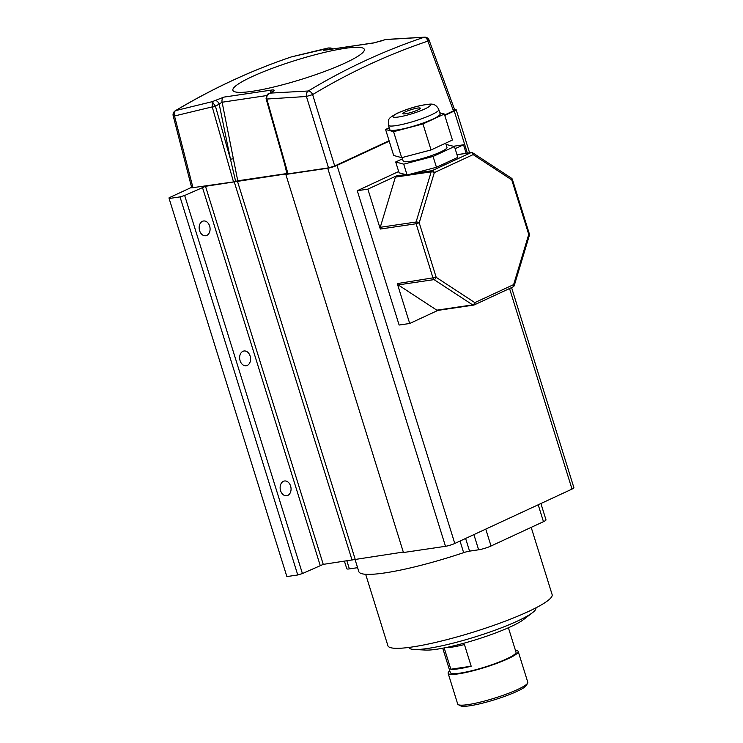 <?xml version="1.0" encoding="UTF-8"?>
<svg xmlns="http://www.w3.org/2000/svg" width="743" height="743" viewBox="0 0 743 743"><rect width="100%" height="100%" fill="white"/><g stroke="black" fill="none" stroke-linecap="round" stroke-linejoin="round"><path stroke-width="1.11" d="M247.298 365.407A7.449 5.424 -98.4 0 1 246.193 365.742A7.449 5.424 -98.4 0 1 239.887 359.937A7.449 5.424 -98.4 0 1 242.915 351.328A7.449 5.424 -98.4 0 1 244.02 350.993A7.449 5.424 -98.4 0 1 250.326 356.798A7.449 5.424 -98.4 0 1 247.298 365.407M206.805 235.41A7.449 5.424 -98.4 0 1 205.709 235.745A7.449 5.424 -98.4 0 1 199.403 229.94A7.449 5.424 -98.4 0 1 202.421 221.33A7.449 5.424 -98.4 0 1 203.526 220.996A7.449 5.424 -98.4 0 1 209.832 226.801A7.449 5.424 -98.4 0 1 206.805 235.41M287.792 495.405A7.449 5.424 -98.4 0 1 286.687 495.739A7.449 5.424 -98.4 0 1 280.38 489.934A7.449 5.424 -98.4 0 1 283.399 481.325A7.449 5.424 -98.4 0 1 284.504 480.99A7.449 5.424 -98.4 0 1 290.81 486.795A7.449 5.424 -98.4 0 1 287.792 495.405M511.574 287.597L573.912 487.733A6.882 0.994 162.7 0 1 572.017 489.089L454.79 543.467A6.882 0.994 162.7 0 1 445.494 546.309L403.449 552.523L285.684 173.964L205.495 186.298L184.663 195.474L180.01 196.895L169.107 198.502L169.088 197.777L191.61 187.329M403.31 552.058L323.251 564.374L302.42 573.55L297.767 574.971L286.872 576.577L169.107 198.502M389.23 141.179L337.034 165.392A6.882 0.994 162.7 0 1 327.737 168.234L285.693 174.447M454.567 109.509A6.882 0.994 162.7 0 1 456.156 109.658A6.882 0.994 162.7 0 1 454.261 111.013L444.76 115.416M355.163 559.173L237.407 181.097M352.061 560.12L234.305 182.044M302.42 573.55L184.663 195.474M297.767 574.971L180.01 196.895M408.854 647.441L408.873 647.497A66.508 9.603 -17.3 0 0 414.269 649.475A66.508 9.603 -17.3 0 0 475.223 636.881A66.508 9.603 -17.3 0 0 532.555 612.631A66.508 9.603 -17.3 0 0 535.935 608.396A66.508 9.603 -17.3 0 0 535.87 607.941L535.852 607.885M414.269 649.475L425.637 650.069A55.038 7.941 -17.3 0 0 476.087 639.649A55.038 7.941 -17.3 0 0 523.527 619.578L532.555 612.631M527.641 683.105L526.434 685.343A34.856 5.034 162.7 0 1 504.543 696.423A34.856 5.034 162.7 0 1 469.845 705.766A34.856 5.034 162.7 0 1 460.586 705.85L458.329 704.689A36.695 5.294 -17.3 0 0 468.071 704.605A36.695 5.294 -17.3 0 0 504.59 694.77A36.695 5.294 -17.3 0 0 527.641 683.105A36.695 5.294 -17.3 0 0 527.79 682.25L518.205 651.481A36.695 5.294 162.7 0 1 497.392 663.137A36.695 5.294 162.7 0 1 458.496 673.845A36.695 5.294 162.7 0 1 448.14 673.307A36.695 5.294 162.7 0 1 449.775 670.864M448.14 673.307L457.716 704.076A36.695 5.294 -17.3 0 0 458.329 704.689M508.407 627.751L516.014 652.168A34.401 4.969 162.7 0 1 496.5 663.09A34.401 4.969 162.7 0 1 460.038 673.13A34.401 4.969 162.7 0 1 450.323 672.629L442.726 648.212M444.184 647.933L450.815 669.229A34.401 4.969 -17.3 0 0 458.682 668.793A34.401 4.969 -17.3 0 0 471.183 666.22L464.431 644.553A34.401 4.969 162.7 0 1 451.939 647.125A34.401 4.969 162.7 0 1 445.503 647.664M515.466 650.404A36.695 5.294 162.7 0 1 518.205 651.481M471.183 666.22L450.815 669.229M291.497 56.867A4.588 3.399 -107.3 0 1 291.516 56.858A4.588 3.399 -107.3 0 1 291.535 56.849A4.588 4.588 0 0 0 291.488 56.867C251.775 70.297 213.167 88.213 175.682 110.596L212.247 101.661L223.857 97.119L272.226 89.968C274.799 89.754 274.817 90.395 272.282 91.881L270.034 93.116L308.271 90.999C345.235 68.681 383.843 50.775 424.086 37.261L385.459 39.574L373.497 42.992L325.128 50.134C322.592 50.478 322.657 50.106 325.313 49.01L291.497 56.867A4.588 3.139 -107.7 0 0 291.488 56.867A4.588 3.139 -107.7 0 0 291.47 56.877L291.488 56.867C251.44 70.399 212.684 88.38 175.218 110.809L175.218 110.809A4.588 2.991 -121.8 0 0 175.209 110.809A4.588 4.588 0 0 0 175.209 110.809A4.588 4.588 0 0 0 173.193 115.843L191.731 187.83L233.516 181.914L212.247 106.89L174.503 115.982A4.588 0.669 165.6 0 1 173.193 115.843M453.444 109.918C455.125 109.732 455.134 110.048 453.471 110.883L444.63 114.989M389.1 140.752L334.703 165.986L328.508 167.872L288.024 173.862L286.863 173.546L284.708 164.407M266.7 95.568L222.111 102.228L237.76 180.8L286.863 173.546M237.76 180.8L233.516 181.914M454.735 109.973L429.11 40.159A4.588 0.65 159.8 0 1 427.875 41.125C387.995 54.564 349.581 72.387 312.627 94.593L306.432 96.479L266.198 99.079L287.374 173.825M233.655 158.64L230.479 159.281L219.204 104.206A4.588 3.046 -118.6 0 0 214.513 100.416M223.857 97.119A4.588 3.334 -99.6 0 0 222.111 102.228L215.461 106.277L212.331 107.15M235.633 181.357L230.479 159.281L215.461 106.277L212.247 101.661L212.247 106.89L215.266 105.766M453.471 110.883L427.875 41.125A4.588 3.111 -107.6 0 0 424.086 37.261A4.588 3.232 -90 0 1 424.801 37.15L424.801 37.15A4.588 3.232 -90 0 1 427.838 40.159M328.508 167.872L306.432 96.479A4.588 3.26 -89.8 0 1 308.271 90.999A4.588 3.009 -122 0 1 312.627 94.593L334.703 165.986M383.091 40.475A4.588 3.102 -111.2 0 0 382.552 40.605L385.208 39.593M268.827 93.59C267.406 93.869 266.496 95.541 266.087 98.624L266.087 98.624A2.294 0.474 168.9 0 0 266.774 98.828C266.496 96.135 267.582 94.231 270.034 93.116L271.511 92.113A4.588 3.046 61.4 0 1 272.282 91.881M373.497 42.992A4.588 3.316 -97.3 0 1 374.119 42.815L325.276 50.078M325.128 50.134A4.588 3.353 -99.5 0 1 325.675 49.985M325.313 49.01A4.588 3.102 68.8 0 1 327.579 49.66M270.378 92.736A4.588 3.334 -97.2 0 1 272.226 89.968M332.715 48.834L330.923 48.007L328.276 47.961L331.935 48.954M193.031 187.905L174.503 115.982A4.588 3.371 -107.3 0 1 175.682 110.596A4.588 2.991 -121.8 0 0 175.218 110.809M365.658 574.283L387.902 645.723A86.002 12.417 -17.3 0 0 440.46 641.265A86.002 12.417 -17.3 0 0 528.403 611.517A86.002 12.417 -17.3 0 0 552.123 594.576L531.189 527.372M346.879 560.881L349.377 568.897L357.587 567.68M349.377 568.897A9.176 1.328 162.7 0 1 346.786 568.757L344.446 561.244M540.904 503.522L545.994 519.868A9.176 1.328 162.7 0 1 543.467 521.679L538.201 504.776M485.764 529.1L491.03 546.003L543.467 521.679M491.03 546.003A9.176 1.328 162.7 0 1 478.631 549.792L473.895 534.607M465.61 538.452L469.567 551.13L478.631 549.792M469.567 551.13A6.882 0.994 -17.3 0 0 463.641 552.653L460.028 541.043M354.959 559.228L358.813 571.59A91.733 13.244 -17.3 0 0 463.641 552.653M405.353 111.84A9.176 1.328 -17.3 0 0 402.827 113.642A9.176 1.328 -17.3 0 0 408.427 113.168A9.176 1.328 -17.3 0 0 417.807 109.992A9.176 1.328 -17.3 0 0 420.343 108.19A9.176 1.328 -17.3 0 0 414.733 108.664A9.176 1.328 -17.3 0 0 405.353 111.84M432.863 119.103A26.376 3.808 -17.3 0 0 440.135 113.911L438.788 109.574A26.376 3.808 162.7 0 1 431.516 114.766A26.376 3.808 162.7 0 1 404.545 123.895A26.376 3.808 162.7 0 1 388.431 125.261L389.778 129.588A26.376 3.808 -17.3 0 0 405.892 128.223A26.376 3.808 -17.3 0 0 432.863 119.103M402.093 157.553L403.18 161.073A22.931 3.306 -17.3 0 0 417.194 159.884A22.931 3.306 -17.3 0 0 440.655 151.944A22.931 3.306 -17.3 0 0 446.97 147.43L445.651 143.176M389.211 127.787L385.58 129.468L393.586 131.669L422.962 123.942L444.333 114.032L439.791 112.787M402.483 158.826L395.703 161.965L403.709 164.166L433.076 156.448L454.456 146.529L446.041 144.439M466.158 153.318L463.502 144.792L455.115 148.674M463.502 144.792L453.49 146.269M398.675 171.512L357.281 190.719L399.121 325.044L409.709 323.484L437.943 310.379M514.277 285.498A2.294 0.854 -163.2 0 0 513.636 284.606A2.294 1.542 65.1 0 1 513.041 286.909A2.294 2.294 0 0 0 514.277 285.498L529.378 235.308A2.294 2.294 0 0 0 529.369 233.961L512.391 179.425A2.294 2.294 0 0 0 511.453 178.19L472.845 152.919A2.294 1.319 123.2 0 1 473.142 154.609L434.321 172.617A2.294 0.854 -163.2 0 0 431.191 171.819L395.378 177.113A2.294 1.672 -98.4 0 1 396.27 175.98L367.869 189.149L357.281 190.719M395.703 161.965L399.084 172.803L407.08 174.995L412.467 173.583L436.457 167.277L457.827 157.367L454.456 146.529M395.378 177.113L380.267 227.302L416.089 222.008L431.191 171.819A2.294 1.672 81.6 0 1 432.092 170.686L470.913 152.668L457.001 154.73M367.869 189.149L380.295 229.048A2.294 1.672 -98.4 0 1 380.267 227.302M398.211 284.903L436.819 310.175L472.641 304.881L434.033 279.609L398.211 284.903A2.294 1.672 -98.4 0 1 397.282 283.585L409.709 323.484M438.11 310.305A2.294 1.672 -98.4 0 1 437.776 310.407A2.294 1.672 -98.4 0 1 436.819 310.175M412.467 173.583L432.092 170.686A2.294 1.542 65.1 0 1 434.321 172.617L419.21 222.807A2.294 0.854 -163.2 0 0 416.089 222.008A2.294 1.672 81.6 0 0 416.117 223.754L380.295 229.048M511.453 178.19A2.294 1.319 123.2 0 1 511.751 179.88L473.142 154.609A2.294 1.542 65.1 0 0 470.913 152.668A2.294 1.672 81.6 0 1 471.248 152.566L456.991 154.674M397.282 283.585L436.197 277.343A2.294 1.319 123.2 0 1 434.033 279.609A2.294 1.672 81.6 0 1 433.095 278.291L416.117 223.754L419.21 222.807L436.197 277.343L474.814 302.615A2.294 1.319 123.2 0 1 472.641 304.881A2.294 1.672 81.6 0 0 473.588 305.113A2.294 1.672 81.6 0 0 473.932 305.011A2.294 1.542 65.1 0 0 474.22 304.927L513.041 286.909M529.378 235.308A2.294 0.854 -163.2 0 0 528.737 234.416L511.751 179.88L512.391 179.425M403.709 164.166L407.08 174.995M433.076 156.448L436.457 167.277M385.58 129.468L393.679 155.473L401.684 157.665L431.051 149.947L452.431 140.028L444.333 114.032M393.586 131.669L401.684 157.665M422.962 123.942L431.051 149.947M445.494 546.309L327.737 168.234M454.79 543.467L337.034 165.392M323.251 564.374L205.495 186.298M320.159 565.321L202.393 187.245M572.017 489.089L509.549 288.535M467.375 153.142L454.261 111.013M344.873 48.36A68.802 9.928 162.7 0 1 345.319 62.923A68.802 9.928 162.7 0 1 252.332 91.296A68.802 9.928 162.7 0 1 251.886 76.733A68.802 9.928 162.7 0 1 344.873 48.36M266.839 99.088L288.024 173.862M424.82 108.961A19.494 2.814 -17.3 0 0 424.69 104.837A19.494 2.814 -17.3 0 0 398.35 112.871A19.494 2.814 -17.3 0 0 398.471 117.004A19.494 2.814 -17.3 0 0 424.82 108.961M396.27 175.98L405.613 174.596M437.776 310.407L473.588 305.113A2.294 2.294 0 0 0 474.22 304.927A2.294 1.542 65.1 0 0 474.814 302.615L513.636 284.606L528.737 234.416L529.369 233.961M469.595 152.817L456.156 109.658M429.11 40.159A4.588 4.588 0 0 0 424.801 37.15L385.766 39.463M382.552 40.605L374.119 42.815M328.276 47.961L291.516 56.858M438.788 109.574C436.893 105.515 433.893 103.714 429.77 104.15C420.129 105.032 409.365 108.023 397.477 113.131C387.057 118.926 388.617 118.676 388.431 125.261M472.845 152.919A2.294 2.294 0 0 0 471.248 152.566"/></g></svg>
